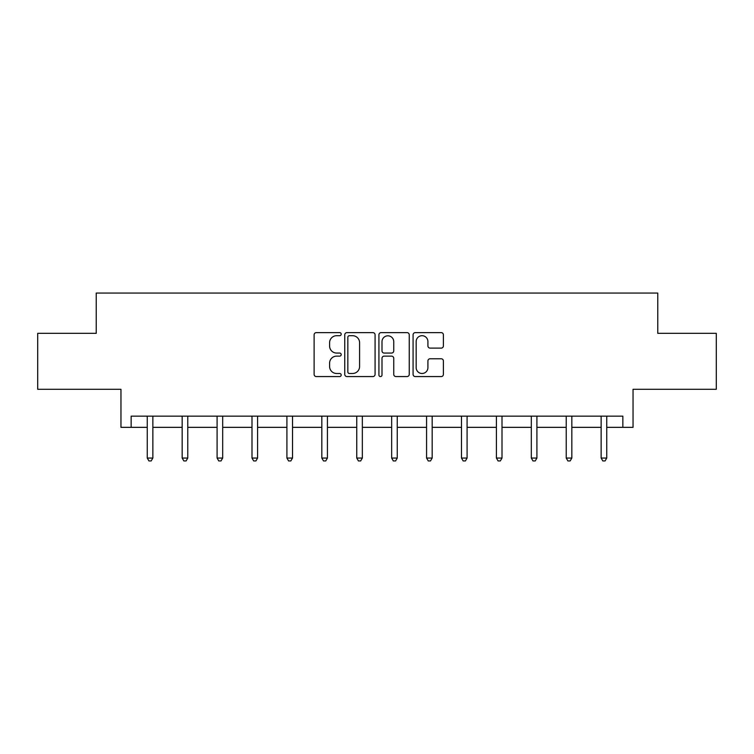 <?xml version="1.0" encoding="UTF-8"?>
<svg xmlns="http://www.w3.org/2000/svg" width="754" height="754" viewBox="0 0 754 754"><rect width="100%" height="100%" fill="white"/><g stroke="black" fill="none" stroke-linecap="round" stroke-linejoin="round"><path stroke-width="1.13" d="M341.194 334.163A1.536 1.536 0 0 0 339.649 332.627L316.312 332.627A2.196 2.196 0 0 0 314.116 334.823L314.116 374.37A2.196 2.196 0 0 0 316.312 376.566L339.649 376.566A1.536 1.536 0 0 0 341.194 375.03A1.536 1.536 0 0 0 339.649 373.494L336.633 373.494A7.031 7.031 0 0 1 329.602 366.463L329.602 363.164A7.031 7.031 0 0 1 336.633 356.133L339.649 356.133A1.536 1.536 0 0 0 341.194 354.597A1.536 1.536 0 0 0 339.649 353.061L336.633 353.061A7.031 7.031 0 0 1 329.602 346.029L329.602 342.731A7.031 7.031 0 0 1 336.633 335.7L339.649 335.7A1.536 1.536 0 0 0 341.194 334.163M131.139 427.339L131.139 416.142L622.861 416.142L622.861 427.339L633.04 427.339L633.04 389.29L716.3 389.29L716.3 333.334L657.771 333.334L657.771 293.052L96.229 293.052L96.229 333.334L37.7 333.334L37.7 389.29L120.96 389.29L120.96 427.339L147.256 427.339M441.203 348.112A2.196 2.196 0 0 0 443.399 345.916L443.399 334.823A2.196 2.196 0 0 0 441.203 332.627L415.284 332.627A2.196 2.196 0 0 0 413.079 334.823L413.079 374.37A2.196 2.196 0 0 0 415.284 376.566L441.203 376.566A2.196 2.196 0 0 0 443.399 374.37L443.399 360.968A2.196 2.196 0 0 0 441.203 358.772L430.11 358.772A2.196 2.196 0 0 0 427.914 360.968L427.914 367.613A5.881 5.881 0 0 1 422.033 373.494A5.881 5.881 0 0 1 416.161 367.613L416.161 341.581A5.881 5.881 0 0 1 422.033 335.7A5.881 5.881 0 0 1 427.914 341.581L427.914 345.916A2.196 2.196 0 0 0 430.11 348.112L441.203 348.112M375.077 334.823A2.196 2.196 0 0 0 372.881 332.627L346.953 332.627A2.196 2.196 0 0 0 344.757 334.823L344.757 374.37A2.196 2.196 0 0 0 346.953 376.566L372.881 376.566A2.196 2.196 0 0 0 375.077 374.37L375.077 334.823M381.119 332.627L407.047 332.627A2.196 2.196 0 0 1 409.243 334.823L409.243 374.37A2.196 2.196 0 0 1 407.047 376.566L395.944 376.566A2.196 2.196 0 0 1 393.748 374.37L393.748 358.329A2.196 2.196 0 0 0 391.552 356.133L384.191 356.133A2.196 2.196 0 0 0 381.995 358.329L381.995 375.03A1.536 1.536 0 0 1 380.459 376.566A1.536 1.536 0 0 1 378.923 375.03L378.923 334.823A2.196 2.196 0 0 1 381.119 332.627M152.855 427.339L182.166 427.339M187.765 427.339L217.086 427.339M222.684 427.339L251.996 427.339M257.595 427.339L286.916 427.339M292.514 427.339L321.826 427.339M327.424 427.339L356.746 427.339M362.344 427.339L391.656 427.339M397.254 427.339L426.576 427.339M432.174 427.339L461.486 427.339M467.084 427.339L496.405 427.339M502.004 427.339L531.316 427.339M536.914 427.339L566.235 427.339M571.834 427.339L601.145 427.339M606.744 427.339L622.861 427.339M349.375 335.7A1.536 1.536 0 0 0 347.839 337.245L347.839 371.948A1.536 1.536 0 0 0 349.375 373.494L352.561 373.494A7.031 7.031 0 0 0 359.592 366.463L359.592 342.731A7.031 7.031 0 0 0 352.561 335.7L349.375 335.7M393.748 341.694A5.881 5.881 0 0 0 387.876 335.813A5.881 5.881 0 0 0 381.995 341.694L381.995 350.864A2.196 2.196 0 0 0 384.191 353.061L391.552 353.061A2.196 2.196 0 0 0 393.748 350.864L393.748 341.694M153.147 416.142L153.015 416.472A2.234 2.234 0 0 0 152.855 417.311L152.855 458.046L147.256 458.046L147.256 417.311A2.234 2.234 0 0 0 147.096 416.472L146.964 416.142M152.855 458.046L151.177 460.948L148.934 460.948L147.256 458.046M188.057 416.142L187.925 416.472A2.234 2.234 0 0 0 187.765 417.311L187.765 458.046L182.166 458.046L182.166 417.311A2.234 2.234 0 0 0 182.006 416.472L181.874 416.142M187.765 458.046L186.087 460.948L183.853 460.948L182.166 458.046M222.977 416.142L222.845 416.472A2.234 2.234 0 0 0 222.684 417.311L222.684 458.046L217.086 458.046L217.086 417.311A2.234 2.234 0 0 0 216.926 416.472L216.794 416.142M222.684 458.046L221.007 460.948L218.764 460.948L217.086 458.046M257.887 416.142L257.755 416.472A2.234 2.234 0 0 0 257.595 417.311L257.595 458.046L251.996 458.046L251.996 417.311A2.234 2.234 0 0 0 251.836 416.472L251.704 416.142M257.595 458.046L255.917 460.948L253.683 460.948L251.996 458.046M292.806 416.142L292.675 416.472A2.234 2.234 0 0 0 292.514 417.311L292.514 458.046L286.916 458.046L286.916 417.311A2.234 2.234 0 0 0 286.756 416.472L286.624 416.142M292.514 458.046L290.837 460.948L288.594 460.948L286.916 458.046M327.717 416.142L327.585 416.472A2.234 2.234 0 0 0 327.424 417.311L327.424 458.046L321.826 458.046L321.826 417.311A2.234 2.234 0 0 0 321.666 416.472L321.534 416.142M327.424 458.046L325.747 460.948L323.513 460.948L321.826 458.046M362.636 416.142L362.504 416.472A2.234 2.234 0 0 0 362.344 417.311L362.344 458.046L356.746 458.046L356.746 417.311A2.234 2.234 0 0 0 356.585 416.472L356.453 416.142M362.344 458.046L360.657 460.948L358.423 460.948L356.746 458.046M397.547 416.142L397.415 416.472A2.234 2.234 0 0 0 397.254 417.311L397.254 458.046L391.656 458.046L391.656 417.311A2.234 2.234 0 0 0 391.496 416.472L391.364 416.142M397.254 458.046L395.577 460.948L393.343 460.948L391.656 458.046M432.466 416.142L432.334 416.472A2.234 2.234 0 0 0 432.174 417.311L432.174 458.046L426.576 458.046L426.576 417.311A2.234 2.234 0 0 0 426.415 416.472L426.283 416.142M432.174 458.046L430.487 460.948L428.253 460.948L426.576 458.046M467.376 416.142L467.244 416.472A2.234 2.234 0 0 0 467.084 417.311L467.084 458.046L461.486 458.046L461.486 417.311A2.234 2.234 0 0 0 461.325 416.472L461.194 416.142M467.084 458.046L465.406 460.948L463.163 460.948L461.486 458.046M502.296 416.142L502.164 416.472A2.234 2.234 0 0 0 502.004 417.311L502.004 458.046L496.405 458.046L496.405 417.311A2.234 2.234 0 0 0 496.245 416.472L496.113 416.142M502.004 458.046L500.317 460.948L498.083 460.948L496.405 458.046M537.206 416.142L537.074 416.472A2.234 2.234 0 0 0 536.914 417.311L536.914 458.046L531.316 458.046L531.316 417.311A2.234 2.234 0 0 0 531.155 416.472L531.023 416.142M536.914 458.046L535.236 460.948L532.993 460.948L531.316 458.046M572.126 416.142L571.994 416.472A2.234 2.234 0 0 0 571.834 417.311L571.834 458.046L566.235 458.046L566.235 417.311A2.234 2.234 0 0 0 566.075 416.472L565.943 416.142M571.834 458.046L570.147 460.948L567.913 460.948L566.235 458.046M607.036 416.142L606.904 416.472A2.234 2.234 0 0 0 606.744 417.311L606.744 458.046L601.145 458.046L601.145 417.311A2.234 2.234 0 0 0 600.985 416.472L600.853 416.142M606.744 458.046L605.066 460.948L602.823 460.948L601.145 458.046"/></g></svg>
